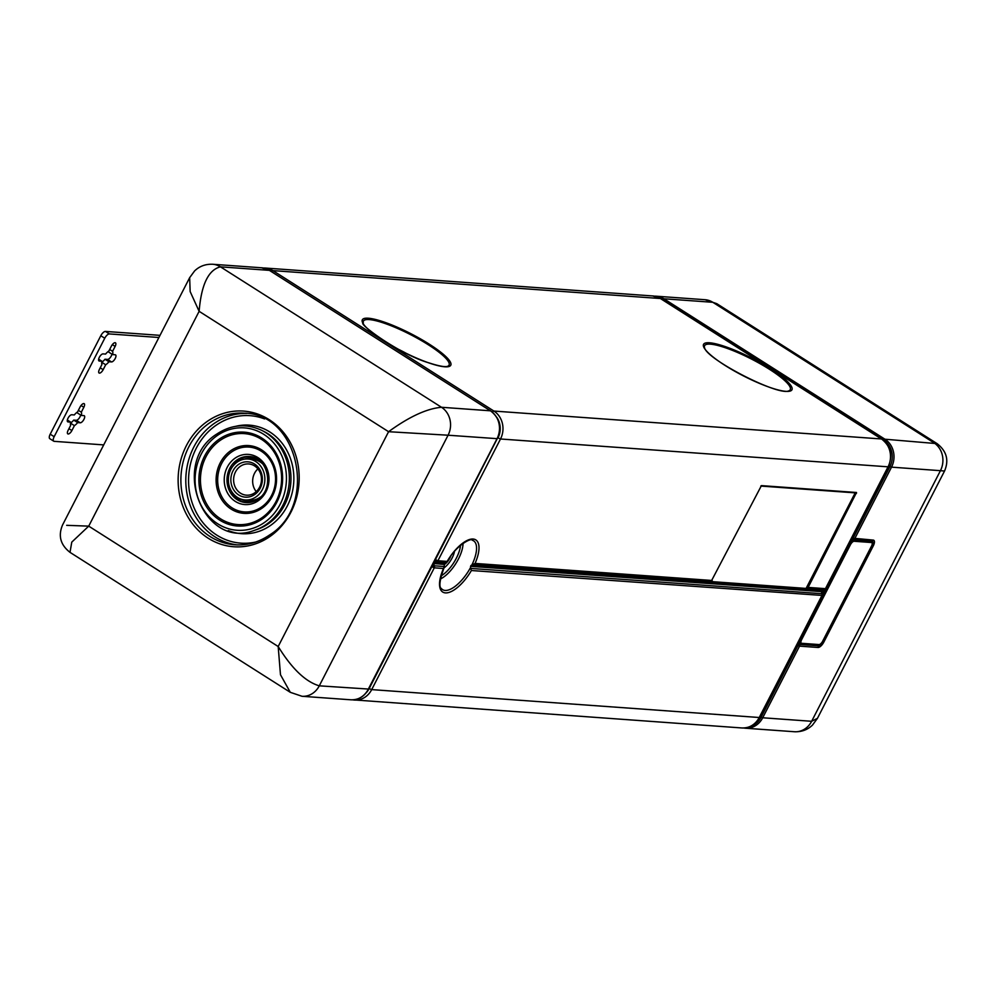 <?xml version="1.0" encoding="UTF-8"?>
<svg xmlns="http://www.w3.org/2000/svg" width="996" height="996" viewBox="0 0 996 996"><rect width="100%" height="100%" fill="white"/><g stroke="black" fill="none" stroke-linecap="round" stroke-linejoin="round"><path stroke-width="1.49" d="M159.97 335.44A11.292 2.229 27.2 0 0 158.812 335.266L105.452 331.419A5.129 2.117 122.4 0 0 100.808 335.727L104.754 338.242A5.129 2.117 122.4 0 1 109.398 333.934L158.924 337.495M53.747 441.191L49.8 438.688A5.129 2.117 122.4 0 1 50.211 434.181L54.158 436.696A5.129 2.117 122.4 0 0 53.747 441.191A5.129 2.117 122.4 0 0 54.195 441.34L103.721 444.901M50.211 434.181L100.808 335.727M76.281 420.287L80.228 422.79A4.109 1.693 122.4 0 0 83.739 419.739A4.109 1.693 122.4 0 0 84.274 415.743A4.109 1.693 122.4 0 0 83.913 415.631L81.336 415.444L77.389 412.942A8.727 3.598 122.4 0 0 77.576 411.921A8.727 3.598 122.4 0 0 74.314 414.946L71.749 414.759A4.109 1.693 122.4 0 0 68.238 417.81A4.109 1.693 122.4 0 0 67.703 421.806A4.109 1.693 122.4 0 0 68.064 421.918L70.641 422.105A8.727 3.598 122.4 0 0 70.666 425.354L68.139 430.272A4.109 1.693 122.4 0 0 67.803 433.883A4.109 1.693 122.4 0 0 68.164 433.995A4.109 1.693 122.4 0 0 71.886 430.546L74.414 425.628L70.455 423.126A8.727 3.598 122.4 0 0 73.716 420.1L76.281 420.287A4.109 1.693 122.4 0 0 78.833 418.606A4.109 1.693 122.4 0 0 80.664 415.021M108.85 351.053A8.727 3.598 122.4 0 1 108.676 352.074L112.623 354.588A8.727 3.598 122.4 0 0 112.585 351.339L115.125 346.409A4.109 1.693 122.4 0 0 115.449 342.811A4.109 1.693 122.4 0 0 115.088 342.699A4.109 1.693 122.4 0 0 111.378 346.135L108.85 351.065A8.727 3.598 122.4 0 0 105.601 354.078L103.024 353.891A4.109 1.693 122.4 0 0 99.525 356.954A4.109 1.693 122.4 0 0 98.978 360.938A4.109 1.693 122.4 0 0 99.339 361.05L101.916 361.237A8.727 3.598 122.4 0 0 101.941 364.486L99.413 369.416A4.109 1.693 122.4 0 0 99.09 373.014A4.109 1.693 122.4 0 0 99.451 373.127A4.109 1.693 122.4 0 0 103.161 369.678L105.688 364.76L101.741 362.258A8.727 3.598 122.4 0 0 104.991 359.232L107.568 359.419A4.109 1.693 122.4 0 0 110.108 357.738A4.109 1.693 122.4 0 0 111.95 354.153M54.158 436.696L104.754 338.242M77.564 411.933L80.091 407.003A4.109 1.693 122.4 0 1 83.813 403.554A4.109 1.693 122.4 0 1 84.174 403.679A4.109 1.693 122.4 0 1 83.838 407.277L81.311 412.195L78.385 410.34M81.336 415.444A8.727 3.598 122.4 0 0 81.311 412.195M80.228 422.79L77.663 422.603L73.716 420.1M74.414 425.628A8.727 3.598 122.4 0 0 77.663 422.603M112.623 354.588L115.187 354.775A4.109 1.693 122.4 0 1 115.548 354.887A4.109 1.693 122.4 0 1 115.013 358.871A4.109 1.693 122.4 0 1 111.515 361.934L108.938 361.747L104.991 359.232M105.688 364.76A8.727 3.598 122.4 0 0 108.938 361.747M70.641 422.105L67.355 420.026M98.641 359.158L101.916 361.237M112.585 351.339L109.66 349.471M883.415 440.319A2.054 0.847 122.4 0 0 883.651 440.058A2.054 0.847 -57.6 0 1 884.934 439.211L937.099 443.643L716.809 303.68L712.812 302.298L663.896 298.775A20.53 18.264 94.1 0 0 656.165 296.198L705.093 299.721A20.53 18.264 94.1 0 1 712.812 302.298L933.85 442.747A20.53 18.264 94.1 0 1 940.436 470.672L944.532 471.046L817.442 718.34L811.64 721.291L940.436 470.672L891.52 467.149A20.53 18.264 94.1 0 0 884.934 439.211L663.896 298.775A2.054 0.847 -57.6 0 0 662.626 299.622A2.054 0.847 -57.6 0 1 662.465 299.784M821.937 595.421L471.407 570.521A30.888 12.736 122.4 0 1 445.424 592.894A30.888 12.736 122.4 0 1 443.481 568.504L444.216 566.512L443.481 568.504L434.281 567.845L431.766 566.774L369.18 688.535A18.476 16.434 94.1 0 1 366.167 692.818M496.755 417.312A18.476 16.434 94.1 0 1 497.988 437.916L500.502 438.987L888.27 466.838C892.914 455.471 890.698 446.208 881.609 439.024A2.054 0.847 122.4 0 0 881.435 438.962A20.53 18.264 94.1 0 1 888.021 466.9L825.447 588.661L808.13 587.416L806.075 588.424L710.97 581.564M711.107 581.502L761.43 485.625L856.523 492.497L808.13 587.416M471.407 570.521L470.685 568.417L821.812 593.703A2.054 1.83 -85.9 0 1 821.8 595.757L759.475 717.444C755.454 724.64 749.615 728.138 741.958 727.964A20.53 18.264 -85.9 0 0 759.226 717.506L371.695 689.606L434.281 567.845A2.054 1.83 -85.9 0 0 434.281 565.79A2.054 1.83 94.1 0 1 434.293 563.736L434.754 562.84L444.801 563.574A28.76 11.852 122.4 0 0 444.577 564.022A28.76 11.852 122.4 0 0 444.341 564.458L444.216 566.512L434.281 565.79L431.766 566.774L497.639 437.891M712.19 580.494L475.055 563.425L471.033 565.454A28.76 11.852 122.4 0 1 470.797 565.902A28.76 11.852 122.4 0 1 470.573 566.351L470.685 568.417M475.055 563.425A30.888 12.736 122.4 0 0 473.112 539.035A30.888 12.736 122.4 0 0 447.129 561.408L446.27 562.516L436.335 561.794A2.054 0.934 -90.8 0 1 435.414 559.677L437.916 560.748L500.502 438.987A20.53 18.264 94.1 0 0 493.904 411.062L881.435 438.962L660.398 298.526L272.879 270.613A20.53 18.264 -85.9 0 0 265.148 268.036L263.392 268.011M433.895 562.615L434.754 562.84A2.054 1.83 94.1 0 1 436.335 561.794A2.054 1.83 -85.9 0 0 437.916 560.748L447.129 561.408L444.801 563.574M269.692 270.563A2.054 0.847 122.4 0 0 269.555 270.426A2.054 0.847 122.4 0 0 269.381 270.364L220.452 266.841C208.413 269.829 201.304 284.657 199.125 311.325L388.577 431.704L278.183 646.516L88.719 526.137L199.125 311.325L190.149 291.554L189.663 277.66L194.618 270.912C199.549 266.181 205.574 263.965 212.733 264.264L212.733 264.264A20.53 18.264 -85.9 0 1 220.452 266.841L441.489 407.277C426.798 408.584 409.169 416.726 388.577 431.704L448.076 435.215L319.28 685.833C305.585 681.799 291.878 668.69 278.183 646.516L280.474 674.728L290.297 692.32L70.006 552.357L71.774 542.123L88.719 526.137L66.67 525.328M823.779 589.719L821.887 593.404M759.848 716.709L761.118 717.207L797.921 645.582L799.527 646.143A2.054 1.83 -85.9 0 0 799.688 644.474L798.369 643.316L797.921 645.582L799.688 644.474L818.189 645.806A2.054 1.83 94.1 0 1 818.027 647.475L799.527 646.143L762.712 717.767L811.64 721.291A20.53 18.264 94.1 0 1 794.385 731.736L745.456 728.213A20.53 18.264 94.1 0 1 743.726 727.989L745.456 728.213A20.53 18.264 94.1 0 0 762.712 717.767L761.118 717.207A19.509 17.343 94.1 0 1 749.739 726.669M798.369 643.316L851.493 539.944L853.111 538.201L873.218 540.093A6.399 2.639 -57.6 0 1 873.268 545.895L823.817 642.109A6.399 2.639 -57.6 0 1 818.027 647.475M660.186 298.339A19.509 17.343 94.1 0 1 662.626 299.622L883.651 440.058A19.509 17.343 94.1 0 1 889.914 466.589L853.111 538.201L853.497 539.77L871.998 541.102A4.868 2.004 -57.6 0 1 872.035 545.509L873.268 545.895M851.493 539.944L853.497 539.77A2.054 1.83 94.1 0 0 854.705 538.761L891.52 467.149L888.631 466.091M871.587 542.546A4.109 1.693 122.4 0 0 871.413 542.384A4.109 1.693 122.4 0 0 871.052 542.272L853.734 541.027A4.109 1.693 122.4 0 0 851.331 542.534A4.109 1.693 -57.6 0 0 850.024 544.463L801.257 639.345A4.109 1.693 -57.6 0 0 800.56 641.312A4.109 1.693 122.4 0 0 800.933 642.943A4.109 1.693 122.4 0 0 801.145 643.03M871.811 542.633A4.109 1.693 -57.6 0 0 871.45 542.521L854.132 541.276A4.109 1.693 -57.6 0 0 850.422 544.725L801.656 639.594A4.109 1.693 -57.6 0 0 801.332 643.192A4.109 1.693 -57.6 0 0 801.693 643.304L819.011 644.561A4.109 1.693 -57.6 0 0 822.721 641.113L871.475 546.231A4.109 1.693 -57.6 0 0 871.811 542.633L871.413 542.384M450.852 556.005A9.238 3.81 -57.6 0 1 450.055 557.735A9.238 3.81 -57.6 0 1 444.266 564.632M262.944 464.173A20.53 18.264 -85.9 0 0 260.068 461.895A20.53 18.264 -85.9 0 0 252.349 459.318L248.079 459.019A20.53 18.264 94.1 0 1 255.81 461.596A20.53 18.264 94.1 0 1 264.04 485.313A20.53 18.264 94.1 0 1 245.141 499.967A20.53 18.264 94.1 0 1 237.409 497.39A20.53 18.264 94.1 0 1 229.18 473.673A20.53 18.264 94.1 0 1 248.079 459.019M245.141 499.967L249.398 500.278A20.53 18.264 -85.9 0 0 260.317 497.191A20.53 18.264 -85.9 0 0 260.579 497.004M238.679 494.937A17.704 15.749 94.1 0 1 232.989 470.847A17.704 15.749 94.1 0 1 254.54 464.049A17.704 15.749 94.1 0 1 260.23 488.152A17.704 15.749 94.1 0 1 238.679 494.937M240.534 493.207A15.65 13.919 94.1 0 1 234.247 475.129A15.65 13.919 94.1 0 1 248.664 463.949A15.65 13.919 94.1 0 1 254.565 465.916A15.65 13.919 94.1 0 1 260.84 483.994A15.65 13.919 94.1 0 1 246.423 495.174A15.65 13.919 94.1 0 1 240.534 493.207M256.246 491.613A15.65 13.919 94.1 0 1 257.889 468.879M105.452 331.419L109.398 333.934M660.709 298.725A2.054 0.847 -57.6 0 0 660.585 298.588A2.054 0.847 -57.6 0 0 660.398 298.526A20.53 18.264 -85.9 0 0 652.679 295.949L265.148 268.036M71.886 430.546L68.948 428.691M81.049 405.497L83.838 407.277M68.064 421.918L67.442 421.52M103.161 369.678L100.235 367.823M107.568 359.419L111.515 361.934M112.336 344.641L115.125 346.409M654.422 296.173A20.53 18.264 94.1 0 1 656.165 296.198L654.409 296.173M271.46 271.634A2.054 0.847 -57.6 0 1 272.879 270.613L493.904 411.062A2.054 0.847 122.4 0 0 492.41 412.182M792.144 389.162A49.688 9.811 -152.8 0 1 746.191 377.285A49.688 9.811 -152.8 0 1 703.35 344.99A49.688 9.811 -152.8 0 1 749.316 356.867A49.688 9.811 -152.8 0 1 792.144 389.162M383.883 321.982A49.688 9.811 -152.8 0 1 444.764 355.572A49.688 9.811 -152.8 0 1 429.226 363.03A49.688 9.811 -152.8 0 1 368.358 329.439A49.688 9.811 -152.8 0 1 383.883 321.982M741.958 727.964L352.696 699.827A20.53 18.264 -85.9 0 0 354.439 700.051A20.53 18.264 -85.9 0 0 371.695 689.606L368.856 688.51M881.746 439.174A2.054 0.847 122.4 0 0 881.609 439.024L660.585 298.588L652.679 295.949M704.421 346.284A48.144 9.512 -152.8 0 1 748.955 357.788A48.144 9.512 -152.8 0 1 790.451 389.087A48.144 9.512 -152.8 0 1 788.807 390.843C778.797 396.458 705.778 358.934 704.521 347.529A48.144 9.512 -152.8 0 1 704.421 346.284M363.328 322.953A48.144 9.512 -152.8 0 1 384.282 323.227A48.144 9.512 -152.8 0 1 432.55 347.554A48.144 9.512 -152.8 0 1 447.615 366.279C445.162 367.238 438.95 366.105 428.977 362.88C399.433 354.427 357.128 322.853 363.328 322.953M470.573 566.351L821.812 591.649A2.054 1.83 94.1 0 0 821.812 593.703L822.049 593.815A2.054 2.054 0 0 1 822.049 595.683L759.375 717.207M740.265 374.197A33.976 6.711 -152.8 0 1 746.315 377.31M405.135 352.733A33.976 6.711 27.2 0 0 399.072 349.621M261.649 267.787L269.555 270.426L490.592 410.862A2.054 0.847 122.4 0 0 490.418 410.8L269.381 270.364A20.53 18.264 -85.9 0 0 261.649 267.787L212.733 264.264M444.079 567.658C439.61 580.22 438.738 587.217 441.489 588.661A28.909 11.915 122.4 0 0 470.398 567.82M471.033 565.454L822.273 590.753A2.054 1.83 94.1 0 1 823.866 589.707A2.054 0.934 89.2 0 0 823.904 589.707A2.054 1.83 -85.9 0 0 825.447 588.661L825.597 588.35M822.447 590.479L823.904 589.707L806.075 588.424L855.191 492.858L856.448 493.394M760.782 486.06L855.191 492.858A1.021 0.909 94.1 0 1 855.651 492.41M711.069 581.577L472.739 564.421M472.092 564.52A28.909 11.915 122.4 0 0 472.266 540.23C471.818 537.354 455.77 545.285 446.955 562.093M821.974 591.35L821.961 594.114M824.9 589.433L822.26 594.55M433.434 563.512L444.341 564.458M440.381 578.975A25.049 10.321 122.4 0 0 458.434 559.005A25.049 10.321 122.4 0 0 463.028 543.343M873.218 540.093A2.054 1.83 94.1 0 1 871.998 541.102A1.021 0.909 94.1 0 0 871.4 541.6L852.514 540.243L851.331 542.534M823.817 642.109L822.596 641.723A4.868 2.004 -57.6 0 1 818.189 645.806A1.021 0.909 -85.9 0 1 818.264 644.972A4.109 1.693 122.4 0 0 819.621 644.449M871.849 545.422L822.422 641.648M888.27 466.838L825.696 588.586A2.054 2.054 0 0 1 823.904 589.707A2.054 0.934 89.2 0 0 823.966 589.707M368.358 689.045L319.28 685.833A20.53 18.264 -85.9 0 1 302.012 696.279L302.012 696.279A20.53 18.264 -85.9 0 1 302 696.279M497.153 438.427L368.458 689.282C364.424 696.478 358.597 699.976 350.941 699.802A20.53 18.264 -85.9 0 0 368.209 689.357L497.004 438.738A20.53 18.264 -85.9 0 0 490.418 410.8L441.489 407.277A20.53 18.264 -85.9 0 1 448.076 435.215L497.253 438.676C501.897 427.309 499.681 418.046 490.592 410.862M269.941 536.508A68.014 60.495 -85.9 0 0 290.471 442.809A68.014 60.495 -85.9 0 0 207.367 421.333A68.014 60.495 -85.9 0 0 186.837 515.032A68.014 60.495 -85.9 0 0 269.941 536.508M822.061 591.587L822.522 590.69L822.061 591.587M460.526 545.273A23.057 9.512 122.4 0 1 456.355 558.196A23.057 9.512 -57.6 0 1 441.079 575.9M872.16 543.131A4.109 1.693 122.4 0 0 871.4 541.6M818.264 644.972L799.377 643.615L800.56 641.312M234.857 544.775C247.307 545.571 258.923 542.272 269.704 534.889C318.259 505.209 298.937 413.477 244.331 413.203A65.96 58.664 -85.9 0 0 209.247 423.138A65.96 58.664 -85.9 0 0 182.442 495.174A65.96 58.664 -85.9 0 0 234.857 544.775A65.96 58.664 -85.9 0 0 269.567 535.089M443.979 567.894A13.857 5.715 122.4 0 0 452.159 557.897A13.857 5.715 122.4 0 0 454.512 551.311M237.309 544.899A65.96 58.664 94.1 0 1 187.086 494.178A65.96 58.664 94.1 0 1 214.165 423.487A65.96 58.664 94.1 0 1 246.771 413.44M255.711 542.023A63.906 56.834 94.1 0 1 192.253 503.055A63.906 56.834 94.1 0 1 216.045 425.292A63.906 56.834 94.1 0 1 264.587 418.918M235.778 426.313A54.407 48.393 94.1 0 1 290.546 458.795A54.407 48.393 94.1 0 1 270.464 525.49A54.407 48.393 94.1 0 1 228.271 530.569M261.699 430.347L263.816 431.405A52.39 46.6 94.1 0 1 290.894 475.515A52.39 46.6 94.1 0 1 268.434 523.697A52.39 46.6 94.1 0 1 256.756 529.561L254.49 530.308A53.348 47.447 -85.9 0 0 266.405 524.332A53.348 47.447 -85.9 0 0 289.263 475.266A53.348 47.447 -85.9 0 0 261.699 430.347C246.336 423.275 231.408 424.483 216.904 433.995C169.644 462.953 203.483 550.427 254.49 530.308M217.153 435.613A51.331 45.654 94.1 0 1 279.864 451.823A51.331 45.654 94.1 0 1 264.376 522.539A51.331 45.654 94.1 0 1 201.653 506.329A51.331 45.654 94.1 0 1 217.153 435.613M219.12 439.236A47.049 41.844 94.1 0 1 276.602 454.101A47.049 41.844 94.1 0 1 262.396 518.916A47.049 41.844 94.1 0 1 204.915 504.051A47.049 41.844 94.1 0 1 219.12 439.236M220.054 440.481A45.592 40.55 94.1 0 1 275.768 454.886A45.592 40.55 94.1 0 1 262.01 517.696A45.592 40.55 94.1 0 1 206.297 503.304A45.592 40.55 94.1 0 1 220.054 440.481M261.96 508.234A33.964 30.204 -85.9 0 0 272.219 461.447A33.964 30.204 -85.9 0 0 230.711 450.715A33.964 30.204 -85.9 0 0 220.452 497.502A33.964 30.204 -85.9 0 0 261.96 508.234M231.657 451.96A32.507 28.921 94.1 0 1 271.385 462.231A32.507 28.921 94.1 0 1 261.562 507.026A32.507 28.921 94.1 0 1 221.834 496.755A32.507 28.921 94.1 0 1 231.657 451.96M235.044 458.197A25.149 22.373 94.1 0 1 265.77 466.14A25.149 22.373 94.1 0 1 258.176 500.789A25.149 22.373 94.1 0 1 227.449 492.846A25.149 22.373 94.1 0 1 235.044 458.197M236.924 460.003A23.095 20.543 94.1 0 1 249.199 456.529C268.111 456.504 274.958 488.812 257.939 499.17L245.888 502.594A23.095 20.543 94.1 0 1 227.536 485.226A23.095 20.543 94.1 0 1 236.924 460.003M257.815 499.37A23.095 20.543 94.1 0 1 245.888 502.594M233.238 465.767A23.095 20.543 94.1 0 1 238.791 460.14A23.095 20.543 94.1 0 1 250.133 456.616M246.821 502.644A23.095 20.543 94.1 0 1 231.408 491.165M244.356 459.181A21.763 19.347 94.1 0 1 258.587 459.953M255.661 500.552A21.763 19.347 94.1 0 1 241.468 499.282M716.809 303.68L705.093 299.721M937.099 443.643C946.661 451.126 949.138 460.252 944.532 471.046M817.442 718.34L812.487 725.088C807.569 729.819 801.531 732.035 794.385 731.736M70.006 552.357C60.457 544.874 57.98 535.748 62.574 524.954L189.663 277.66M350.941 699.802L302.012 696.279L290.297 692.32"/></g></svg>
